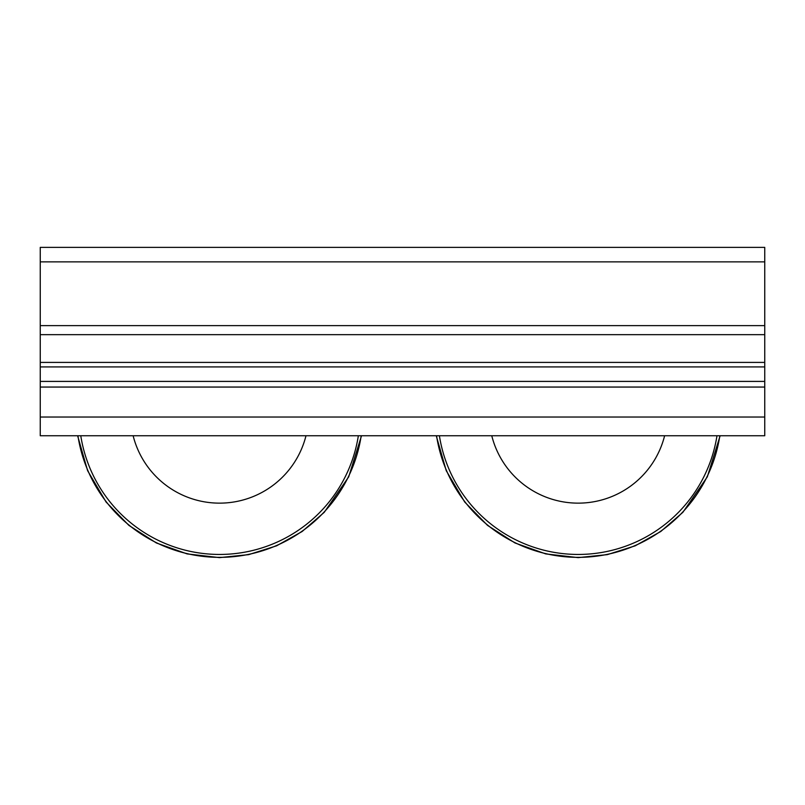 <?xml version="1.0" encoding="UTF-8"?>
<svg xmlns="http://www.w3.org/2000/svg" width="805" height="805" viewBox="0 0 805 805"><rect width="100%" height="100%" fill="white"/><g stroke="black" fill="none" stroke-linecap="round" stroke-linejoin="round"><path stroke-width="1.21" d="M764.75 381.409L764.75 247.377L40.25 247.377L40.25 435.747L764.75 435.747L764.75 381.409L40.25 381.409M80.772 435.747A140.493 140.493 0 0 0 358.356 435.747M133.137 435.747A89.114 89.114 0 0 0 305.991 435.747M439.399 435.747A140.493 140.493 0 0 0 716.983 435.747M491.764 435.747A89.114 89.114 0 0 0 664.618 435.747M40.25 366.919L764.75 366.919M40.25 261.867L764.75 261.867M40.25 417.03L764.75 417.03M40.25 387.054L764.75 387.054M40.25 362.411L764.75 362.411M40.25 334.659L764.75 334.659M40.25 325.633L764.75 325.633M361.204 435.747A143.29 143.29 0 0 1 77.924 435.747M719.831 435.747A143.29 143.29 0 0 1 436.552 435.747M361.515 435.747L348.686 476.862L324.244 512.322L302.137 531.501L276.598 545.81L248.685 554.635L219.564 557.624L187.132 553.91L156.381 542.973L128.901 525.383L106.089 502.028L87.624 470.704L77.612 435.747M720.143 435.747L707.313 476.862L682.871 512.322L660.764 531.501L635.226 545.81L607.312 554.635L578.191 557.624L545.76 553.91L515.009 542.973L487.528 525.383L464.716 502.028L446.252 470.704L436.24 435.747"/></g></svg>
